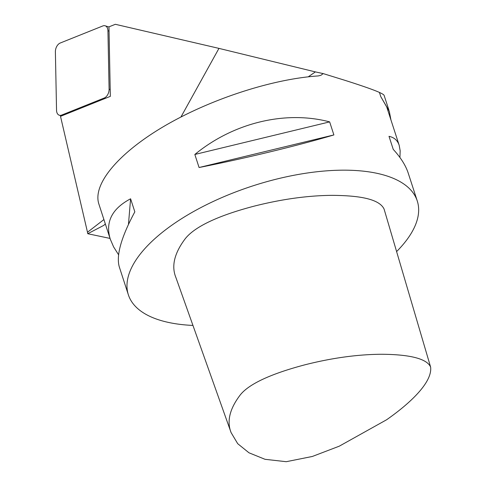 <?xml version="1.0" encoding="UTF-8"?>
<svg xmlns="http://www.w3.org/2000/svg" width="486" height="486" viewBox="0 0 486 486"><rect width="100%" height="100%" fill="white"/><g stroke="black" fill="none" stroke-linecap="round" stroke-linejoin="round"><path stroke-width="0.73" d="M308.264 76.812L315.378 71.904L218.955 48.381L115.34 24.3L108.967 26.858L110.34 96.362L60.507 116.342L87.492 232.241A12.15 6.853 52.3 0 1 87.741 233.717L110.043 238.419M218.955 48.381L180.968 116.98M87.741 233.717L103.81 225.352L105.286 223.955M118.584 254.792L113.603 246.894L110.292 239.197C105.128 222.157 111.895 208.688 130.594 198.792L134.835 211.841C121.178 237.259 116.002 255.624 119.313 266.948L128.371 294.826A151.881 65.148 162 0 0 192.954 325.432M130.594 198.792L128.462 224.411M110.292 239.197L98.84 203.938C92.389 184 118.87 152.659 164.851 125.813C210.857 98.986 272.385 78.975 318.215 75.931L320.894 75.318L323.196 73.599L344.635 80.233C362.24 85.822 373.831 89.886 379.42 92.431C382.336 93.774 383.897 94.752 384.11 95.378L388.843 109.945M315.378 71.904L323.196 73.599M390.969 120.024L389.286 111.233L380.799 96.671L386.741 107.011L399.194 145.326L400.172 150.824L399.923 157.488M329.648 121.889L194.837 154.469C233.487 122.739 285.379 110.201 329.648 121.889L333.888 134.938L199.078 167.518L194.837 154.469M333.888 134.938C296.97 145.867 245.078 158.406 199.078 167.518M396.606 251.578A151.881 65.148 162 0 0 417.267 200.961L408.21 173.083C405.695 165.416 400.707 157.519 393.247 149.384L389.007 136.341C394.17 137.404 397.566 140.405 399.194 145.326M417.267 200.961A151.881 65.148 162 0 0 374.73 172.858A151.881 65.148 162 0 0 207.054 204.442A151.881 65.148 162 0 0 128.371 294.826M56.54 110.273L55.386 51.832A7.29 4.672 107.5 0 1 60.215 43.029L102.838 25.946A7.29 4.672 107.5 0 1 105.164 25.801A7.29 4.672 107.5 0 1 107.935 30.764L109.095 89.205A7.29 4.672 107.5 0 1 104.265 98.002L61.643 115.091A7.29 4.672 107.5 0 1 59.316 115.237A7.29 4.672 107.5 0 1 56.54 110.273M386.577 419.783C410.986 402.736 432.485 381.984 430.614 367.088C426.222 356.967 402.906 354.324 380.86 354.27C357.174 354.476 331.914 357.975 305.074 364.767C279.985 371.371 250.612 381.522 240.054 395.197C229.635 408.987 226.652 421.459 231.105 432.619L237.709 443.688L248.978 452.794L265.022 459.306L286.242 461.7L312.334 456.469L339.258 446.184L386.577 419.783M430.614 367.088L384.098 209.114C378.898 197.79 354.725 195.524 332.09 195.348C307.784 195.554 281.825 199.151 254.214 206.131C228.73 212.795 197.213 223.59 185.257 238.699C174.365 253.17 171.236 266.097 175.883 277.476L231.105 432.619M103.913 219.55L87.492 232.241M379.42 92.431L380.799 96.671M109.046 31.11L107.935 30.764M110.207 89.558L109.095 89.205M105.377 98.354L104.265 98.002M62.755 115.443L61.643 115.091M103.791 225.328L104.375 224.872M108.967 26.997L105.164 25.801M61.528 115.935L59.316 115.237"/></g></svg>
